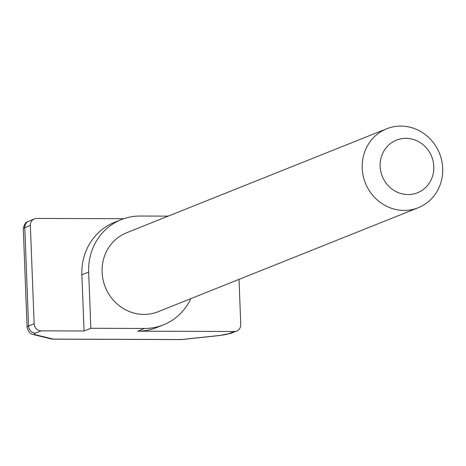 <?xml version="1.0" encoding="UTF-8"?>
<svg xmlns="http://www.w3.org/2000/svg" width="466" height="466" viewBox="0 0 466 466"><rect width="100%" height="100%" fill="white"/><g stroke="black" fill="none" stroke-linecap="round" stroke-linejoin="round"><path stroke-width="0.7" d="M380.139 166.356A28.339 26.609 68.2 0 0 408.053 194.549A28.339 26.609 68.2 0 0 433.805 166.531A28.339 26.609 68.2 0 0 405.892 138.338A28.339 26.609 68.2 0 0 380.139 166.356M442.7 168.383A42.505 39.919 -111.8 0 1 418.229 207.72A42.505 39.919 -111.8 0 1 362.198 168.115A42.505 39.919 -111.8 0 1 386.669 128.779A42.505 39.919 -111.8 0 1 442.7 168.383M386.669 128.779L126.566 232.779A42.505 39.919 68.2 0 0 102.095 272.115A42.505 39.919 68.2 0 0 158.125 311.719L418.229 207.72M168.209 216.131L140.184 216.038A56.677 53.223 68.2 0 0 121.3 219.626L114.519 222.334A56.677 53.223 68.2 0 0 81.894 274.789L84.049 331L41.119 330.854L35.544 333.085A21.255 2.592 -2.2 0 0 36.167 334.92L53.264 339.102A7.083 6.466 103.8 0 1 51.312 338.957A7.083 7.083 0 0 0 52.973 339.161A7.083 2.278 -89.8 0 0 53.264 339.102L181.46 339.528L219.037 335.52A21.255 2.592 -2.2 0 0 228.742 333.726L234.322 331.495L137.72 331.175A56.677 53.223 68.2 0 0 156.599 327.586L163.385 324.878A56.677 53.223 68.2 0 0 190.81 298.648M123.752 218.717L36.797 218.432A7.083 6.652 68.2 0 0 34.437 218.88A7.083 6.652 68.2 0 0 30.36 225.433L24.785 227.664L28.566 326.037L34.14 323.806L30.36 225.433M34.14 323.806A7.083 6.652 68.2 0 0 41.119 330.854M234.322 331.495A7.083 6.652 68.2 0 0 236.681 331.046A7.083 6.652 68.2 0 0 240.759 324.493L239.023 279.373M121.3 219.626A56.677 53.223 68.2 0 0 88.674 272.074L90.835 328.285L144.507 328.46A56.677 53.223 68.2 0 0 163.385 324.878M90.835 328.285L84.049 331M181.938 339.545A7.083 3.419 -96.1 0 1 181.46 339.528A7.083 2.278 90.2 0 1 181.163 339.586A7.083 7.083 0 0 0 181.938 339.545L219.521 335.537A7.083 3.419 -96.1 0 1 219.037 335.52M144.507 328.46L137.72 331.175M36.167 334.92A7.083 6.466 103.8 0 1 34.216 334.774C32.212 333.598 29.504 335.31 27.08 327.214A28.339 3.454 -2.2 0 1 28.566 326.037A7.083 6.652 68.2 0 0 35.544 333.085M228.742 333.726A7.083 6.652 68.2 0 0 231.107 333.277L236.681 331.046M52.751 339.126A7.083 2.278 -89.8 0 0 52.973 339.161L181.163 339.586M34.437 218.88L28.863 221.111A7.083 6.652 68.2 0 0 24.785 227.664A28.339 3.454 -2.2 0 0 23.3 228.841L27.08 327.214M88.674 272.074L81.894 274.789M34.216 334.774L51.312 338.957M28.863 221.111C28.409 221.944 24.931 220.663 23.3 228.841M219.521 335.537L231.107 333.277"/></g></svg>
